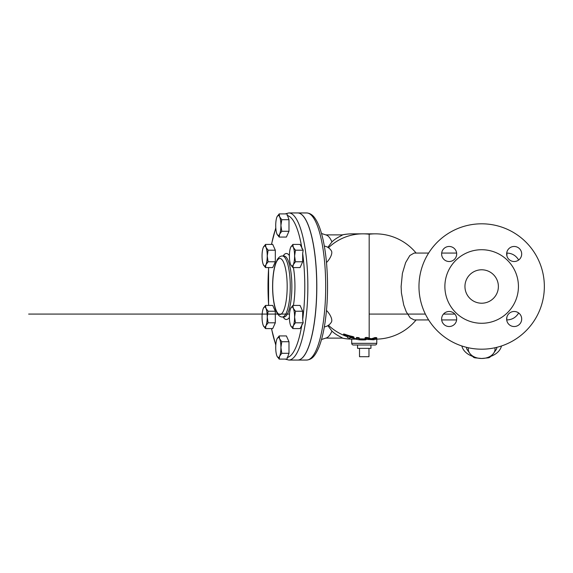 <?xml version="1.0" encoding="UTF-8"?>
<svg xmlns="http://www.w3.org/2000/svg" width="573" height="573" viewBox="0 0 573 573"><rect width="100%" height="100%" fill="white"/><g stroke="black" fill="none" stroke-linecap="round" stroke-linejoin="round"><path stroke-width="0.86" d="M428.633 319.935L414.143 319.935L410.189 317.857L406.257 311.791L403.707 304.951L401.422 292.91L401.121 286.5L402.404 273.385L405.634 262.599L409.831 255.522L414.143 253.065L428.633 253.065M544.35 286.5A62.686 62.686 0 0 1 450.321 340.792A62.686 62.686 0 0 1 450.321 232.208A62.686 62.686 0 0 1 544.35 286.5M292.86 267.577L290.697 264.676A10.027 2.593 -90 0 0 290.79 264.876A10.027 2.593 -90 0 0 293.297 264.676A10.027 2.593 -90 0 0 294.594 255.995A10.027 2.593 -90 0 0 293.297 247.307L295.46 250.2L294.594 255.995L295.46 261.782L293.297 264.676L292.86 267.577L300.066 267.577L302.666 261.782L302.666 253.416L303.181 250.2L300.066 244.413L292.86 244.413L293.297 247.307A10.027 2.593 -90 0 0 290.79 247.106L290.798 247.099A10.027 2.593 -90 0 0 290.697 247.307L292.86 244.413M292.86 328.587L290.697 325.693A10.027 2.593 -90 0 0 290.79 325.894L290.79 325.894A10.027 2.593 -90 0 0 293.297 325.693A10.027 2.593 -90 0 0 294.594 317.005L295.46 322.8L293.297 325.693L292.86 328.587L300.066 328.587L303.181 322.8L302.666 319.584L302.666 311.218L295.46 311.218L294.594 317.005A10.027 2.593 -90 0 0 293.297 308.324L295.46 311.218M279.187 359.099L277.024 356.205A10.027 2.593 -90 0 0 277.117 356.399L277.117 356.406A10.027 2.593 -90 0 0 279.617 356.205L279.187 359.099L286.915 359.099L288.985 353.305L281.78 353.305L279.617 356.205A10.027 2.593 -90 0 0 280.913 347.517L281.78 353.305M279.187 237.064L286.393 237.064L288.985 231.277L288.985 219.695L286.915 213.901L279.187 213.901L279.617 216.795A10.027 2.593 -90 0 0 277.117 216.601L277.117 216.594A10.027 2.593 -90 0 0 277.024 216.795A10.027 2.593 -90 0 0 275.72 225.483A10.027 2.593 -90 0 0 277.024 234.171A10.027 2.593 -90 0 0 277.117 234.371A10.027 2.593 -90 0 0 279.617 234.171A10.027 2.593 -90 0 0 280.913 225.483A10.027 2.593 -90 0 0 279.617 216.795L281.78 219.695L280.913 225.483L281.78 231.277L279.617 234.171L279.187 237.064L277.024 234.171M265.507 305.423L265.944 308.324A10.027 2.593 -90 0 0 263.437 308.124L263.444 308.116A10.027 2.593 -90 0 0 263.344 308.324L265.507 305.423L272.719 305.423L275.312 311.218L275.312 322.8L272.719 328.587L265.507 328.587L263.344 325.693A10.027 2.593 -90 0 0 263.437 325.894L263.437 325.894A10.027 2.593 -90 0 0 265.944 325.693L265.507 328.587M279.187 335.936L279.617 338.829A10.027 2.593 -90 0 0 277.117 338.629A10.027 2.593 -90 0 0 277.024 338.829L279.187 335.936L286.393 335.936L288.985 341.723L288.985 353.305M292.86 305.423L293.297 308.324A10.027 2.593 -90 0 0 290.79 308.124L290.798 308.116A10.027 2.593 -90 0 0 290.697 308.324L292.86 305.423L300.066 305.423L302.666 311.218M263.344 247.307L265.507 244.413L272.719 244.413L275.312 250.2L275.312 261.782L272.719 267.577L265.507 267.577L263.344 264.676A10.027 2.593 -90 0 0 263.437 264.876A10.027 2.593 -90 0 0 265.944 264.676A10.027 2.593 -90 0 0 267.24 255.995A10.027 2.593 -90 0 0 265.944 247.307A10.027 2.593 -90 0 0 263.437 247.106L263.444 247.099A10.027 2.593 -90 0 0 263.344 247.307A10.027 2.593 -90 0 0 262.047 255.995A10.027 2.593 -90 0 0 263.344 264.676M288.813 212.948L297.695 212.948A73.552 19.038 90 0 1 316.733 286.5A73.552 19.038 90 0 1 297.695 360.052L288.813 360.052A73.552 19.038 -90 0 0 307.851 286.5A73.552 19.038 -90 0 0 288.813 212.948L285.132 213.901M297.738 360.052A73.552 19.038 -90 0 0 297.774 360.052A73.552 19.038 -90 0 0 316.812 286.5A73.552 19.038 -90 0 0 297.774 212.948A73.552 19.038 -90 0 0 297.738 212.948M297.774 212.948L306.655 212.948A73.552 19.038 90 0 1 323.143 323.279A73.552 19.038 90 0 1 306.655 360.052C311.805 359.565 314.971 356.564 319.118 346.708C321.611 340.298 323.595 332.19 325.063 322.391C327.72 303.826 328.25 284.423 326.631 264.174C325.335 249.198 323 237.014 319.619 227.61C318.287 223.943 316.797 220.913 315.164 218.535C312.894 215.033 310.057 213.17 306.655 212.948M369.177 338.908A52.644 23.371 -90 0 1 367.443 338.385C365.868 338.235 365.073 338.371 365.051 338.801A53.06 23.55 90 0 0 368.532 339.545L369.177 339.531L369.177 338.908A53.468 23.737 -90 0 0 370.932 339.553L370.932 338.707A52.272 23.207 -90 0 0 374.413 337.712C375.981 337.454 376.783 337.54 376.805 337.977L376.805 338.829C376.783 338.399 375.981 338.314 374.413 338.571A53.117 23.579 90 0 1 370.932 339.553M367.443 338.385L367.443 337.526C365.868 337.368 365.065 337.511 365.051 337.948L365.051 338.801M369.177 339.531L373.324 339.803A53.368 23.694 -90 0 0 376.805 338.829M367.443 337.526A51.799 22.992 90 0 0 369.177 338.056A52.63 23.364 90 0 0 370.932 338.707M356.47 339.352L359.142 339.803A53.432 53.432 0 0 0 364.657 339.904C366.383 339.789 366.383 339.725 364.657 339.717A53.246 53.246 0 0 1 359.142 339.61L359.142 338.586L356.47 338.321L356.47 339.352M364.657 339.904C366.383 339.789 366.383 339.725 364.657 339.717L364.657 338.872L365.209 338.865M356.47 338.321L356.47 337.461L359.142 337.726L359.142 338.765A52.401 52.401 0 0 0 364.657 338.872M359.142 339.61L359.142 338.765M344.853 334.89C343.134 334.038 343.134 333.823 344.853 334.245A51.04 51.04 0 0 0 352.624 336.494C354.35 337.046 354.35 337.253 352.624 337.11M344.853 334.245L344.853 335.162C343.134 334.754 343.134 334.961 344.853 335.799A52.501 52.501 0 0 0 347.403 336.659L347.403 337.554L350.017 338.306L350.074 337.404A52.501 52.501 0 0 0 352.624 337.984C354.35 338.12 354.35 337.92 352.624 337.375A51.907 51.907 0 0 1 344.853 335.162C343.134 334.754 343.134 334.961 344.853 335.799M352.624 337.984C354.35 338.12 354.35 337.92 352.624 337.375L352.624 336.494M327.835 325.657L331.953 331.094C336.509 335.642 342.919 337.748 342.41 338.106L342.239 338.113M369.177 338.056L369.177 234.242L368.754 234.192L369.177 234.242A52.659 50.861 90 0 1 375.444 233.841L364.242 233.841A52.659 50.861 90 0 0 363.583 233.848A52.659 52.659 0 0 1 364.242 233.841M326.488 262.549A9.369 3.882 -52.8 0 0 331.466 251.024A10.027 10.027 0 0 0 324.325 246.082M324.325 326.918A10.027 10.027 0 0 0 331.466 321.976A9.369 3.882 -127.2 0 0 326.488 310.451M370.932 345.01L353.376 345.01L375.107 345.01L370.932 345.01L370.932 348.355L368.969 348.355L368.969 356.714L359.515 356.714L359.515 348.355L368.969 348.355M353.376 345.01C352.359 344.91 351.801 344.352 351.707 343.334L376.776 343.334C376.683 344.352 376.124 344.91 375.107 345.01M357.552 345.01L357.552 348.355L359.515 348.355M466.637 347.36L466.637 347.84A15.048 10.636 180 0 0 466.615 348.348A15.048 10.636 180 0 0 466.637 348.857L470.082 353.763A13.372 9.454 180 0 0 481.664 358.49A13.372 9.454 180 0 0 493.246 353.763A13.372 9.454 180 0 0 494.914 347.768M468.406 347.768A13.372 9.454 180 0 0 470.082 353.763L473.527 357.301A15.048 10.636 180 0 0 474.766 357.81L481.664 358.49L488.554 357.81A15.048 10.636 180 0 0 489.8 357.301L493.246 353.763L496.691 348.857A15.048 10.636 180 0 0 496.705 348.348A15.048 10.636 180 0 0 496.691 347.84L496.691 347.36M496.254 347.467L496.691 347.84M466.637 347.84L467.067 347.467M501.468 345.977A20.062 14.182 0 0 1 490.903 356.306M472.424 356.306A20.062 14.182 0 0 1 461.859 345.977M498.381 286.5A16.717 16.717 0 0 1 473.305 300.975A16.717 16.717 0 0 1 473.305 272.025A16.717 16.717 0 0 1 498.381 286.5M449.153 246.469A7.521 7.521 0 0 1 455.671 257.757A7.521 7.521 0 0 1 442.643 257.757A7.521 7.521 0 0 1 449.153 246.469M441.633 319.003A7.521 7.521 0 0 1 452.914 312.493A7.521 7.521 0 0 1 452.914 325.521A7.521 7.521 0 0 1 441.633 319.003M514.167 326.531A7.521 7.521 0 0 1 507.657 315.243A7.521 7.521 0 0 1 520.685 315.243A7.521 7.521 0 0 1 514.167 326.531M521.688 253.997A7.521 7.521 0 0 1 510.407 260.507A7.521 7.521 0 0 1 510.407 247.479A7.521 7.521 0 0 1 521.688 253.997M518.436 286.5A36.779 36.779 0 0 0 463.271 254.648A36.779 36.779 0 0 0 463.271 318.352A36.779 36.779 0 0 0 518.436 286.5M321.51 233.498L326.345 235.066A51.613 13.358 90 0 1 331.953 241.906L327.835 247.343M331.953 331.094A51.613 13.358 90 0 1 326.345 337.934L321.51 339.502M342.239 234.887L342.41 234.894C342.919 235.252 336.509 237.358 331.953 241.906M290.697 308.324A10.027 2.593 -90 0 0 289.401 317.005A10.027 2.593 -90 0 0 290.697 325.693M277.024 338.829A10.027 2.593 -90 0 0 275.72 347.517A10.027 2.593 -90 0 0 277.024 356.205M279.617 338.829L281.78 341.723L280.913 347.517A10.027 2.593 -90 0 0 279.617 338.829M263.344 308.324A10.027 2.593 -90 0 0 262.047 317.005A10.027 2.593 -90 0 0 263.344 325.693M265.944 308.324L268.107 311.218L267.24 317.005A10.027 2.593 -90 0 0 265.944 308.324M267.24 317.005L268.107 322.8L265.944 325.693A10.027 2.593 -90 0 0 267.24 317.005M265.507 244.413L265.944 247.307L268.107 250.2L267.24 255.995L268.107 261.782L265.944 264.676L265.507 267.577M277.024 216.795L279.187 213.901M288.985 341.723L281.78 341.723M275.312 311.218L268.107 311.218M275.312 322.8L268.107 322.8M275.312 250.2L268.107 250.2M275.312 261.782L268.107 261.782M288.985 231.277L281.78 231.277M288.985 219.695L281.78 219.695M303.181 322.8L295.46 322.8M290.697 247.307A10.027 2.593 -90 0 0 289.401 255.995A10.027 2.593 -90 0 0 290.697 264.676M302.666 261.782L295.46 261.782M303.181 250.2L295.46 250.2M506.919 317.005L506.704 319.935M518.501 260.142L518.501 259.755C515.829 255.465 511.968 253.23 506.919 253.065L506.919 255.995M302.666 253.416A71.045 18.386 90 0 1 302.666 319.584M301.942 324.404A71.045 18.386 90 0 1 287.116 357.495M275.828 344.66A71.045 18.386 90 0 1 271.581 328.587M268.673 305.423A71.045 18.386 90 0 1 268.673 267.577M271.581 244.413A71.045 18.386 90 0 1 275.828 228.341M287.116 215.505A71.045 18.386 90 0 1 301.942 248.596M293.397 305.423A33.019 8.545 -90 0 0 294.937 286.5A33.019 8.545 -90 0 0 293.397 267.577M289.401 255.601A33.019 8.545 -90 0 0 283.126 255.995M283.126 317.005A33.019 8.545 -90 0 0 289.401 317.399M374.413 338.571L374.413 337.712M350.017 338.306A53.497 51.67 -90 0 1 347.403 337.526M343.857 335.327A52.659 50.861 -90 0 1 328.465 325.256M356.47 339.159L352.545 339.159A52.659 50.861 -90 0 1 342.41 338.106M356.47 338.736A52.659 50.861 -90 0 1 350.074 337.454M328.465 247.744A52.659 50.861 -90 0 1 362.902 233.841L352.545 233.841A52.659 52.659 0 0 0 342.11 234.887M506.919 319.935C511.968 319.77 515.829 317.535 518.501 313.245L518.501 312.858M342.41 234.894A52.659 50.861 -90 0 1 352.545 233.841M287.18 286.5A27.998 7.248 90 0 1 276.308 310.752A27.998 7.248 90 0 1 276.308 262.248A27.998 7.248 90 0 1 287.18 286.5M290.253 286.5A30.505 7.893 -90 0 0 282.353 255.995C280.484 255.981 278.815 257.134 277.361 259.462L275.427 263.917C274.181 267.849 273.342 272.691 272.898 278.435C272.325 286.521 272.59 294.193 273.693 301.462C274.496 306.677 275.713 310.681 277.325 313.488C278.793 315.852 280.469 317.027 282.353 317.005A30.505 7.893 -90 0 0 290.253 286.5M284.015 255.995L283.972 255.995A30.505 7.893 90 0 1 291.865 286.5A30.505 7.893 90 0 1 283.972 317.005L282.353 317.005M351.707 339.152L351.707 343.334M376.776 339.144L376.776 343.334M456.624 253.065L441.69 253.065M456.624 319.935L441.69 319.935M271.452 328.587L275.792 345.225M285.132 359.099L288.813 360.052M268.579 305.423L268.579 267.577M275.792 227.775L271.452 244.413M297.774 360.052L306.655 360.052M365.997 339.768L365.997 339.123M343.514 334.983L343.514 334.059M353.964 337.948L353.964 337.082M369.062 234.207A52.659 52.659 0 0 0 362.902 233.841M466.615 348.348L466.615 347.353M496.705 348.348L496.705 347.353M425.367 314.083L369.177 314.083L425.367 314.083M289.515 314.083L28.65 314.083L289.515 314.083M443.466 314.083L454.84 314.083M376.017 339.152A52.659 52.659 0 0 0 416.127 319.935M416.127 253.065A52.659 52.659 0 0 0 375.444 233.841M325.786 338.113L342.246 338.113M325.786 234.887L342.246 234.887M342.11 338.113A52.659 52.659 0 0 0 352.545 339.159M283.972 255.995L282.353 255.995"/></g></svg>
